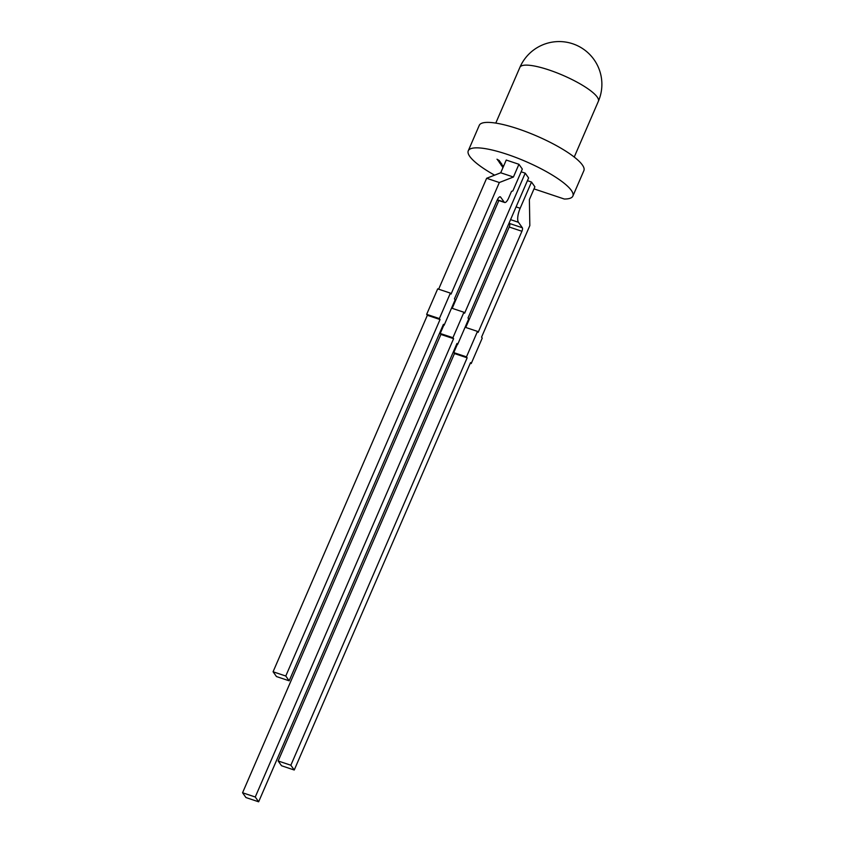 <?xml version="1.0" encoding="UTF-8"?>
<svg xmlns="http://www.w3.org/2000/svg" width="844" height="844" viewBox="0 0 844 844"><rect width="100%" height="100%" fill="white"/><g stroke="black" fill="none" stroke-linecap="round" stroke-linejoin="round"><path stroke-width="1.27" d="M502.94 167.65L502.528 167.059L503.119 167.26M503.024 166.416L501.262 165.276L503.056 166.141M501.821 164.464L501.167 164.116M501.937 164.211L500.038 163.409M501.146 163.915L501.695 163.968M501.252 163.208L498.793 161.795L501.252 163.208M499.426 160.645L496.979 159.221L499.426 160.645M465.097 327.25L477.493 331.397L478.168 332.357L521.919 231.267A2.849 0.971 108.5 0 0 522.341 227.764L518.459 222.288A11.394 3.903 108.5 0 1 520.157 208.268L531.509 182.04L527.426 180.679M531.509 182.04L534.896 186.83L529.388 199.564L529.832 225.591L481.565 337.136L482.24 338.096L471.216 363.564L470.266 363.236M456.709 344.099L457.659 344.415L468.684 318.958L468.009 317.998L528.608 177.947L525.221 173.168L521.138 171.807M439.365 318.578L426.663 314.337L437.688 288.87L450.379 293.121L439.365 318.578L440.041 319.538L285.778 676.023L289.165 680.802L443.427 324.318L444.113 325.278L455.127 299.82L454.452 298.86L497.095 200.313A5.697 1.952 108.5 0 1 500.26 196.821A5.697 1.952 108.5 0 1 500.65 197.137L504.153 202.085A7.121 2.437 108.5 0 0 504.649 202.476A7.121 2.437 108.5 0 0 508.605 198.108L511.538 191.335L512.857 190.944L522.32 169.074L518.933 164.295L506.242 160.043L500.724 172.777L486.64 178.274L438.637 289.186M534.009 188.887L564.319 199.026A56.991 13.019 23.4 0 0 572.876 196.072A56.991 13.019 23.4 0 0 525.738 161.489A56.991 13.019 23.4 0 0 468.262 150.802A56.991 13.019 23.4 0 0 494.616 175.162M500.334 161.932L497.886 160.508L500.334 161.932M500.46 163.419L499.616 162.955L500.46 163.419M503.013 165.709L500.714 164.569L503.013 165.709M503.288 166.859L501.937 166.226L503.362 166.701M468.262 150.802L479.276 125.334A56.991 13.019 23.4 0 1 536.752 136.032A56.991 13.019 23.4 0 1 583.89 170.604L572.876 196.072M518.933 164.295L513.426 177.018L499.332 182.526L451.065 294.071L450.379 293.121M499.332 182.526L486.64 178.274M426.663 314.337L427.349 315.287L273.076 671.771L276.473 676.561L289.165 680.802M440.041 319.538L427.349 315.287M285.778 676.023L273.076 671.771M444.113 325.278L443.153 324.961M513.426 177.018L500.724 172.777M440.906 334.435L440.22 333.475L452.922 337.716L453.597 338.676L440.906 334.435L242.566 792.769L245.952 797.548L258.644 801.8L255.257 797.01L242.566 792.769M453.597 338.676L255.257 797.01M457.659 344.415L456.984 343.466L258.644 801.8M498.846 200.534L452.194 308.324M525.221 173.168L464.611 313.219L463.936 312.259L451.54 308.113M443.807 325.183L440.22 333.475M463.936 312.259L452.922 337.716M465.751 327.472L509.217 227.015A2.849 0.971 108.5 0 0 509.649 223.512L509.175 222.858M457.364 344.32L453.777 352.613L454.462 353.573L467.154 357.814L466.479 356.864L453.777 352.613M477.493 331.397L466.479 356.864M471.216 363.564L470.541 362.603L294.239 770.013L290.853 765.234L278.151 760.982L454.462 353.573M290.853 765.234L467.154 357.814M294.239 770.013L281.548 765.761L278.151 760.982M500.83 164.316L501.157 164.907M503.668 166.152L503.129 166.162M574.236 157.047L598.364 101.291A42.749 9.759 -156.6 0 0 597.225 97.06A42.749 9.759 -156.6 0 0 548.969 69.957A42.749 9.759 -156.6 0 0 519.904 67.341L495.776 123.097M500.65 197.137L499.753 196.842M504.153 202.085L497.327 199.806M522.341 227.764L509.649 223.512M521.919 231.267L509.217 227.015M520.157 208.268L516.085 206.907M518.459 222.288L510.567 219.64M598.364 101.291A42.749 42.749 0 0 0 572.696 43.772A42.749 42.749 0 0 0 519.904 67.341M504.649 202.476L497.232 199.996"/></g></svg>
